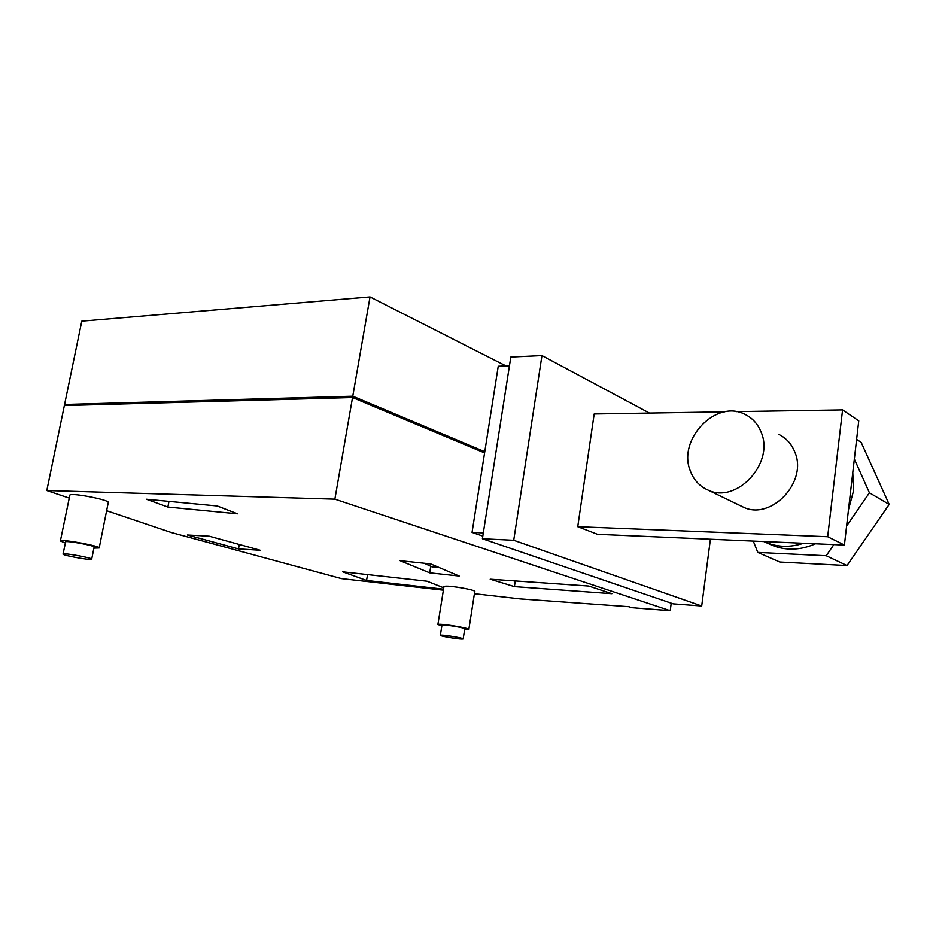 <?xml version="1.0" encoding="UTF-8"?>
<svg xmlns="http://www.w3.org/2000/svg" width="936" height="936" viewBox="0 0 936 936"><rect width="100%" height="100%" fill="white"/><g stroke="black" fill="none" stroke-linecap="round" stroke-linejoin="round"><path stroke-width="1.4" d="M69.112 498.057L46.8 490.534L334.877 499.157L670.223 610.693L631.905 607.686L628.781 606.68L520.322 598.911L474.423 593.705M106.622 510.705L171.417 532.549L341.476 578.612L443.383 590.183M443.547 589.177L366.561 580.46L342.728 571.826L427.038 581.209L443.769 587.82M514.402 586.615L490.207 579.197L588.744 586.041L611.898 593.681L514.402 586.615L515.268 580.94M429.718 572.832L400.093 560.687L430.677 563.928L459.202 576.038L429.718 572.832L430.771 566.292M238.469 548.905L187.352 534.982L209.254 536.199L260.243 550.251L238.469 548.905L239.288 544.471M237.522 513.805L167.872 507.043L146.402 499.227L217.269 505.978L237.522 513.805M468.854 629.366L474.751 591.587C476.869 590.195 451.012 585.503 445.162 586.228L443.945 586.732M93.892 548.133L99.193 547.958L108.26 502.492C110.062 500.093 72.458 492.675 69.907 494.957L60.372 540.949L65.286 542.985M46.8 490.534L64.35 405.58L352.533 397.543L334.877 499.157M578.846 603.509L578.951 602.784M670.223 610.693L671.229 603.17M484.591 452.907L352.533 397.543M366.561 580.46L367.555 574.587M167.872 507.043L168.96 501.38M464.642 629.589L468.831 629.507C470.89 628.547 444.881 623.996 439.089 624.312L437.896 624.511L441.839 625.997M99.193 547.958C100.877 546.215 62.993 539.136 60.571 540.762L60.372 540.949M439.581 567.707L432.093 566.912L424.265 563.25M463.191 638.867L464.759 628.852C466.245 628.138 447.151 624.803 442.857 625.026L441.956 625.26M91.681 559.178L94.115 547.045C95.308 545.758 67.497 540.563 65.66 541.745L63.028 554.077C62.127 555.282 89.4 560.29 91.494 559.307L91.681 559.178C92.851 558.02 64.993 552.895 63.18 553.948L63.028 554.077M484.766 451.795L482.04 451.784L352.451 397.437L69.053 405.452M441.242 635.158L440.365 635.275C439.019 635.93 457.798 639.183 462.232 639.077L463.18 638.949C464.654 638.329 445.536 635.017 441.242 635.158M484.778 451.702L352.767 396.197L64.584 404.469L67.029 405.51M844.412 545.044L597.519 534.304L577.746 526.687L827.681 536.714L844.412 545.044L858.757 420.837L842.575 409.898L827.681 536.714M577.746 526.687L594.184 413.969L724.838 411.828M736.047 411.641L842.575 409.898M779.033 434.55C786.24 438.142 791.447 443.839 794.664 451.667C808.435 481.841 770.702 521.317 742.833 506.891L740.856 505.931M352.767 396.197L370.024 296.923L505.978 365.929M64.584 404.469L81.795 321.153L370.024 296.923M710.412 539.206L701.696 605.99L513.724 540.271L541.956 355.586L649.444 413.057M513.724 540.271L482.403 538.75L510.822 357.037L541.956 355.586M701.696 605.99L673.218 603.849L482.403 538.75M483.315 532.912L472.048 532.397L482.812 536.094M509.453 365.789L498.245 366.257L472.048 532.397M833.882 544.577L826.231 555.738L757.797 552.415L753.281 541.078M854.346 459.038L869.415 492.792L846.6 526.055M856.604 439.405L861.178 442.377L889.2 504.41L847.01 565.555L779.77 562.021L757.797 552.415M847.01 565.555L826.231 555.738M889.2 504.41L869.415 492.792M769.883 544.272L771.779 545.138C785.737 550.848 800.292 550.403 815.467 543.781M848.507 509.57L853.492 491.037L852.79 472.481M763.834 541.534L765.578 542.318C777.523 547.291 790.195 547.607 803.568 543.266M761.073 432.058C775.02 463.285 736.035 504.633 707.581 489.856C699.344 486.076 693.588 479.747 690.3 470.866C677.29 439.534 716.11 398.759 745.138 414.437C752.497 418.088 757.809 423.961 761.073 432.058M443.968 586.556L437.896 624.511M441.967 625.166L440.365 635.275M771.779 545.138L765.578 542.318M707.581 489.856L742.833 506.891"/></g></svg>
